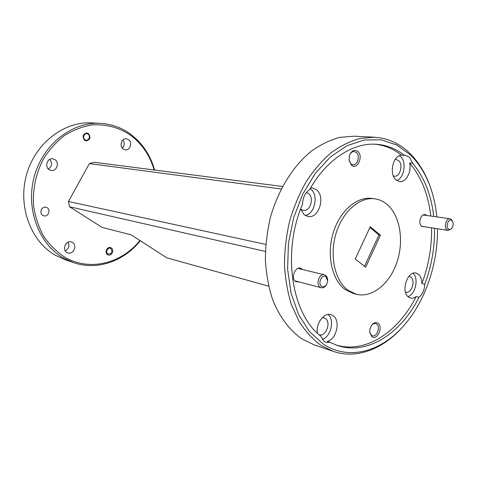 <?xml version="1.0" encoding="UTF-8"?>
<svg xmlns="http://www.w3.org/2000/svg" width="477" height="477" viewBox="0 0 477 477"><rect width="100%" height="100%" fill="white"/><g stroke="black" fill="none" stroke-linecap="round" stroke-linejoin="round"><path stroke-width="0.72" d="M448.326 228.871C449.471 229.783 450.634 229.55 451.814 228.191C453.138 226.253 453.466 224.172 452.804 221.942L451.969 220.63C448.982 217.542 445.136 226.217 448.326 228.871M451.814 228.191L451.26 228.894L448.225 230.421L446.895 229.753C443.628 227.13 446.287 217.923 450.061 218.77L451.451 219.462L452.804 221.942M321.57 286.236C323.627 287.333 325.415 286.522 326.942 283.791L327.633 280.965L326.012 276.779C322.07 273.542 317.372 283.499 321.57 286.236M326.942 283.791L326.787 284.125C325.338 286.904 323.484 288.102 321.224 287.72L320.073 287.172C315.512 284.298 319.381 273.202 324.378 274.788L325.624 275.372C327.019 276.499 327.693 278.24 327.651 280.595L327.633 280.965M84.995 139.695C88.048 142.015 91.25 136.255 88.066 134.186C85.025 131.837 81.788 137.626 84.995 139.695M107.975 254.026C111.892 254.014 112.87 252.184 110.897 248.541C108.023 246.573 104.94 252.345 107.975 254.026M378.011 323.197C375.995 321.951 373.968 322.53 371.923 324.932C370.271 327.198 369.568 329.744 369.794 332.57L371.911 336.762C377.2 340.9 383.52 326.775 378.011 323.197M369.764 332.195L371.488 335.373L372.31 335.784C376.83 337.489 380.759 326.667 376.591 324.026L375.697 323.585C374.314 323.245 372.978 323.794 371.696 325.231M357.857 151.436C354.351 149.158 351.543 150.553 349.444 155.615L349.027 160.033L351.334 165.096C357.058 170.623 363.808 156.396 357.857 151.436M349.009 159.837L350.917 163.903L352.974 164.827C357.613 165.555 360.332 155.681 356.379 152.473L354.232 151.513C352.05 151.531 350.434 152.962 349.385 155.812M426.73 215.479L426.551 215.3C424.786 213.952 423.045 214.388 421.334 216.618C419.873 218.979 419.48 221.495 420.148 224.166L421.519 226.48L424.953 226.813M302.507 269.505L301.786 268.849C296.312 264.413 289.849 277.876 295.692 281.609L299.437 282.05M405.408 291.996L405.909 292.157C411.436 293.886 415.825 280.649 410.912 277.131L408.884 276.32M433.736 216.469C431.28 194.849 424.226 177.104 412.581 163.229L409.606 162.991C411.836 171.595 405.993 182.584 399.637 181.582L395.916 179.817C388.827 174.075 392.988 155.359 401.395 155.126L404.371 155.335C395.97 148.663 386.561 144.966 376.144 144.245C352.867 142.557 326.435 159.533 309.645 189.578C305.155 192.69 302.788 197.556 302.549 204.174C281.865 252.005 291.465 313.657 320.568 336.011L324.294 341.508L325.922 342.307L330.096 342.367L337.424 345.479C367.195 355.609 401.103 333.501 419.003 297.29C422.556 294.231 424.476 289.879 424.774 284.226L421.871 283.577C421.871 279.385 420.744 276.284 418.496 274.275L416.075 273.082C407.406 270.495 400.573 291.644 408.395 296.992L410.548 298.059C412.402 298.477 414.251 297.988 416.105 296.593C398.51 332.064 365.465 354 336.023 344.99M393.358 175.953L394.396 176.204C399.994 177.152 403.429 164.678 398.683 160.677L396.148 159.497L395.075 159.562M412.581 163.229L409.457 157.219L405.414 155.317L404.371 155.335M396.804 180.521C404.246 178.01 406.798 161.918 400.591 156.575L399.422 155.657M300.611 209.117L303.277 210.423C310.11 211.949 314.504 197.848 308.565 193.543L306.419 192.475M300.576 209.212L304.314 214.829L307.999 216.492C318.785 218.967 325.791 196.649 316.448 189.763L312.292 187.914L310.616 187.89M305.268 215.485C314.874 214.03 318.821 194.98 310.748 189.035L310.193 188.612M319.041 334.699L319.119 334.729C325.761 337.34 331.527 322.219 325.344 318.481L324.116 317.885L322.172 317.754M330.096 342.367L327.282 341.437C336.607 339.439 340.84 320.419 333.029 315.649L331.014 314.677C324.133 312.167 315.595 323.549 317.336 333.131M374.66 198.802L371.726 198.42C356.659 196.303 339.499 211.281 333.041 233.354C326.477 255.374 332.034 280.041 345.121 289.527L353.427 293.534L356.289 294.273C371.935 298.292 389.56 283.982 396.804 262.678C404.156 241.428 400.31 216.093 387.479 204.782C383.663 201.443 379.394 199.446 374.66 198.802C359.575 196.679 342.397 211.722 335.921 233.879C329.339 255.988 334.884 280.744 347.977 290.255L356.289 294.273M42.829 215.395C38.87 213.243 41.743 205.963 46.036 207.245L47.116 207.692C51.081 209.886 48.129 217.172 43.818 215.819L42.829 215.395M107.635 254.664C104.302 252.858 106.967 246.353 110.527 247.593L111.236 247.909C114.563 249.745 111.856 256.244 108.291 254.956L107.635 254.664M84.644 140.327C82.05 136.678 82.76 134.222 86.766 132.952L88.418 133.554C91 137.239 90.266 139.695 86.224 140.918L84.644 140.327M66.941 252.512C61.73 249.775 65.892 239.985 71.401 241.97L72.432 242.429C77.632 245.226 73.363 255.016 67.835 252.917L66.941 252.512M49.226 169.723C44.319 166.867 47.306 157.774 52.804 158.817L54.915 159.616C59.828 162.544 56.709 171.654 51.176 170.48L49.226 169.723M123.281 149.068C119.083 146.379 121.48 138.074 126.262 138.724L128.462 139.552C132.666 142.301 130.173 150.607 125.368 149.861L123.281 149.068M100.325 123.328L91.685 122.893C64.067 121.23 35.274 143.124 26.539 174.725C17.625 206.267 30.731 241.159 55.219 255.171L65.337 259.81L73.524 262.606L63.298 257.914C38.559 243.717 25.329 208.228 34.386 176.114C43.264 143.941 72.421 121.647 100.325 123.328C111.54 124.008 121.653 127.657 130.668 134.264C142.379 143.172 150.368 155.097 154.643 170.039M154.166 169.973C149.909 155.526 142.098 143.994 130.74 135.373C118.97 127.371 105.864 123.913 91.423 124.998C81.984 126.697 72.957 130.239 64.353 135.617C56.208 141.979 49.238 149.754 43.431 158.948C35.769 173.491 32.358 190.192 33.688 206.613C35.423 217.381 38.78 227.308 43.771 236.407C49.578 244.79 56.489 251.641 64.508 256.972C89.282 271.836 121.635 263.578 139.874 240.486M140.25 240.73C124.121 261.211 97.171 270.853 73.524 262.606M374.385 137.215L354.149 136.189L339.767 137.376C330.006 140.035 320.466 144.68 311.147 151.316C292.932 166.151 278.002 190.162 270.304 217.894C267.084 231.971 265.445 246.09 265.391 260.251C266.255 274.156 268.634 287.19 272.534 299.353C279.355 316.686 289.515 330.203 301.81 338.831L314.009 344.799L333.179 351.352L320.914 345.312C312.739 339.26 305.507 331.378 299.21 321.659L291.53 304.976C287.637 292.508 285.282 279.134 284.459 264.848C284.566 250.3 286.272 235.781 289.575 221.31C293.749 207.143 299.258 193.966 306.109 181.785C313.592 170.414 321.897 160.755 331.02 152.801C340.441 145.974 350.07 141.186 359.908 138.449L374.385 137.215C387.831 138.097 399.619 143.446 409.743 153.266C418.573 161.971 425.359 173.014 430.093 186.4L430.51 187.574C425.848 174.403 419.17 163.539 410.488 154.989L396.763 144.996L381.117 139.821L364.249 139.976L347.012 145.724L330.352 157.011L315.273 173.419L302.74 194.133L293.593 217.971L288.436 243.497L287.601 269.123L291.083 293.26L298.584 314.498L309.519 331.67L323.15 343.983C348.657 361.029 381.314 351.734 403.983 325.427C425.275 301.255 437.993 263.936 437.469 228.751M436.837 216.904C435.835 206.517 433.73 196.745 430.51 187.574M403.983 325.427L403.16 326.369C383.58 348.896 356.879 359.533 333.179 351.352M380.402 235.244L370.241 226.736L355.252 259.035L365.692 267.221L380.402 235.244L378.947 234.994L369.913 227.446M364.523 266.303L378.947 234.994M424.774 284.226C431.596 266.142 434.839 247.497 434.505 228.292M421.871 283.577C428.674 265.552 431.906 246.973 431.566 227.839M430.785 216.051C428.316 194.503 421.257 176.818 409.606 162.991M401.395 155.126C393.406 148.8 384.492 145.151 374.648 144.179M281.227 188.987L89.378 163.581L94.082 162.252L282.533 186.477M268.646 286.164L166.801 257.83L131.05 234.803L102.233 227.481L69.559 206.768L68.449 201.497L89.378 163.581M68.449 201.497L265.802 244.433M122.732 140.131L123.621 140.912M123.108 140.083L122.804 140.059M122.965 139.904C124.849 142.832 124.628 145.574 122.309 148.132M49.775 159.378C52.5 163.074 52.053 166.306 48.421 169.079M68.098 242.203C69.684 245.876 68.748 248.755 65.283 250.848M41.392 209.642L40.909 211.52M419.003 297.29L416.105 296.593M322.196 339.451C330.901 337.042 334.932 319.769 328.039 314.48M407.877 296.533C415.425 294.685 419.062 278.24 413.022 273.297M265.409 251.433L69.559 206.768M448.225 230.421L421.435 226.271M450.061 218.77L423.051 214.96M321.224 287.72L295.561 281.042M324.378 274.788L297.94 268.402"/></g></svg>
